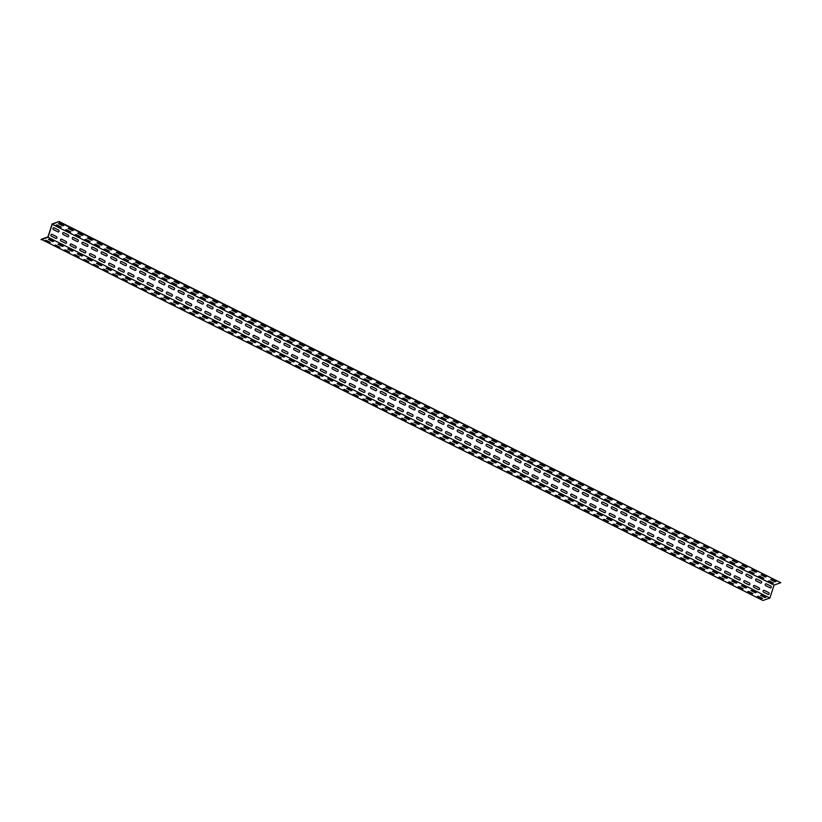 <?xml version="1.0" encoding="UTF-8"?>
<svg xmlns="http://www.w3.org/2000/svg" width="822" height="822" viewBox="0 0 822 822"><rect width="100%" height="100%" fill="white"/><g stroke="black" fill="none" stroke-linecap="round" stroke-linejoin="round"><path stroke-width="1.23" d="M772.475 583.414L768.138 581.246L769.125 580.907L773.461 583.065L772.475 583.414M762.847 578.606L758.511 576.438L759.497 576.088L763.833 578.256L762.847 578.606M753.219 573.797L748.893 571.629L749.88 571.28L754.206 573.448L753.219 573.797M743.591 568.978L739.266 566.82L740.252 566.471L744.588 568.639L743.591 568.978M733.974 564.169L729.638 562.012L730.624 561.662L734.96 563.82L733.974 564.169M724.346 559.361L720.021 557.193L721.007 556.854L725.333 559.011L724.346 559.361M714.719 554.552L710.393 552.384L711.379 552.035L715.705 554.203L714.719 554.552M705.101 549.743L700.765 547.575L701.752 547.226L706.088 549.394L705.101 549.743M695.474 544.935L691.148 542.767L692.134 542.417L696.46 544.585L695.474 544.935M685.846 540.116L681.52 537.958L682.507 537.609L686.832 539.777L685.846 540.116M676.229 535.307L671.893 533.139L672.879 532.8L677.215 534.958L676.229 535.307M666.601 530.498L662.275 528.33L663.262 527.991L667.587 530.149L666.601 530.498M656.973 525.69L652.647 523.522L653.634 523.172L657.96 525.34L656.973 525.69M647.356 520.881L643.02 518.713L644.006 518.363L648.342 520.532L647.356 520.881M637.728 516.062L633.392 513.904L634.389 513.555L638.715 515.723L637.728 516.062M628.1 511.253L623.775 509.095L624.761 508.746L629.087 510.904L628.1 511.253M618.483 506.444L614.147 504.276L615.133 503.937L619.469 506.095L618.483 506.444M608.855 501.636L604.519 499.468L605.506 499.118L609.842 501.286L608.855 501.636M599.228 496.827L594.902 494.659L595.888 494.31L600.214 496.478L599.228 496.827M589.61 492.018L585.274 489.85L586.261 489.501L590.597 491.669L589.61 492.018M579.983 487.199L575.647 485.042L576.633 484.692L580.969 486.86L579.983 487.199M570.355 482.391L566.029 480.223L567.016 479.884L571.341 482.041L570.355 482.391M560.738 477.582L556.402 475.414L557.388 475.075L561.724 477.233L560.738 477.582M551.11 472.773L546.774 470.605L547.76 470.256L552.096 472.424L551.11 472.773M541.482 467.965L537.156 465.797L538.143 465.447L542.469 467.615L541.482 467.965M531.855 463.146L527.529 460.988L528.515 460.639L532.851 462.807L531.855 463.146M522.237 458.337L517.901 456.179L518.888 455.83L523.224 457.988L522.237 458.337M512.609 453.528L508.284 451.36L509.27 451.021L513.596 453.179L512.609 453.528M502.982 448.72L498.656 446.552L499.642 446.202L503.968 448.37L502.982 448.72M493.364 443.911L489.028 441.743L490.015 441.393L494.351 443.561L493.364 443.911M483.737 439.102L479.411 436.934L480.397 436.585L484.723 438.753L483.737 439.102M474.109 434.283L469.783 432.125L470.77 431.776L475.095 433.944L474.109 434.283M464.492 429.474L460.156 427.306L461.142 426.967L465.478 429.125L464.492 429.474M454.864 424.666L450.538 422.498L451.525 422.159L455.85 424.316L454.864 424.666M445.236 419.857L440.911 417.689L441.897 417.34L446.223 419.508L445.236 419.857M435.619 415.048L431.283 412.88L432.269 412.531L436.605 414.699L435.619 415.048M425.991 410.229L421.655 408.072L422.652 407.722L426.978 409.89L425.991 410.229M416.364 405.421L412.038 403.263L413.024 402.914L417.35 405.071L416.364 405.421M406.746 400.612L402.41 398.444L403.397 398.105L407.733 400.263L406.746 400.612M397.118 395.803L392.782 393.635L393.769 393.286L398.105 395.454L397.118 395.803M387.491 390.995L383.165 388.827L384.151 388.477L388.477 390.645L387.491 390.995M377.873 386.176L373.537 384.018L374.524 383.668L378.86 385.837L377.873 386.176M368.246 381.367L363.91 379.209L364.896 378.86L369.232 381.028L368.246 381.367M358.618 376.558L354.292 374.39L355.279 374.051L359.604 376.209L358.618 376.558M349.001 371.75L344.665 369.581L345.651 369.232L349.987 371.4L349.001 371.75M339.373 366.941L335.037 364.773L336.023 364.423L340.359 366.591L339.373 366.941M329.745 362.132L325.42 359.964L326.406 359.615L330.732 361.783L329.745 362.132M320.118 357.313L315.792 355.155L316.778 354.806L321.114 356.974L320.118 357.313M310.5 352.504L306.164 350.347L307.151 349.997L311.487 352.155L310.5 352.504M300.873 347.696L296.547 345.528L297.533 345.189L301.859 347.346L300.873 347.696M291.245 342.887L286.919 340.719L287.906 340.37L292.231 342.538L291.245 342.887M281.627 338.078L277.291 335.91L278.278 335.561L282.614 337.729L281.627 338.078M272 333.259L267.674 331.102L268.66 330.752L272.986 332.92L272 333.259M262.372 328.451L258.046 326.293L259.033 325.944L263.359 328.112L262.372 328.451M252.755 323.642L248.419 321.474L249.405 321.135L253.741 323.293L252.755 323.642M243.127 318.833L238.801 316.665L239.788 316.316L244.113 318.484L243.127 318.833M233.499 314.025L229.174 311.857L230.16 311.507L234.486 313.675L233.499 314.025M223.882 309.216L219.546 307.048L220.532 306.698L224.868 308.867L223.882 309.216M214.254 304.397L209.918 302.239L210.915 301.89L215.241 304.058L214.254 304.397M204.627 299.588L200.301 297.43L201.287 297.081L205.613 299.239L204.627 299.588M195.009 294.779L190.673 292.611L191.66 292.272L195.996 294.43L195.009 294.779M185.382 289.971L181.046 287.803L182.032 287.453L186.368 289.621L185.382 289.971M175.754 285.162L171.428 282.994L172.415 282.645L176.74 284.813L175.754 285.162M166.136 280.343L161.8 278.185L162.787 277.836L167.123 280.004L166.136 280.343M156.509 275.534L152.173 273.377L153.159 273.027L157.495 275.195L156.509 275.534M146.881 270.726L142.555 268.558L143.542 268.219L147.868 270.376L146.881 270.726M137.264 265.917L132.928 263.749L133.914 263.4L138.25 265.568L137.264 265.917M127.636 261.108L123.3 258.94L124.286 258.591L128.622 260.759L127.636 261.108M118.008 256.3L113.683 254.132L114.669 253.782L118.995 255.95L118.008 256.3M108.381 251.481L104.055 249.323L105.041 248.974L109.377 251.142L108.381 251.481M98.763 246.672L94.427 244.514L95.414 244.165L99.75 246.323L98.763 246.672M89.136 241.863L84.81 239.695L85.796 239.356L90.122 241.514L89.136 241.863M79.508 237.055L75.182 234.887L76.169 234.537L80.494 236.705L79.508 237.055M69.891 232.246L65.555 230.078L66.541 229.728L70.877 231.896L69.891 232.246M60.263 227.427L55.937 225.269L56.924 224.92L61.249 227.088L60.263 227.427M770.111 587.843L765.775 585.675A1.017 0.873 -109.4 0 1 766.361 583.856L770.697 586.014A1.017 0.873 -109.4 0 1 770.111 587.843M760.484 583.034L756.148 580.866A1.017 0.873 -109.4 0 1 756.743 579.048L761.069 581.205A1.017 0.873 -109.4 0 1 760.484 583.034M750.856 578.226L746.53 576.058A1.017 0.873 -109.4 0 1 747.116 574.229L751.452 576.397A1.017 0.873 -109.4 0 1 750.856 578.226M741.239 573.417L736.902 571.249A1.017 0.873 -109.4 0 1 737.488 569.42L741.824 571.588A1.017 0.873 -109.4 0 1 741.239 573.417M731.611 568.598L727.275 566.44A1.017 0.873 -109.4 0 1 727.871 564.611L732.197 566.779A1.017 0.873 -109.4 0 1 731.611 568.598M721.983 563.789L717.657 561.621A1.017 0.873 -109.4 0 1 718.243 559.803L722.579 561.971A1.017 0.873 -109.4 0 1 721.983 563.789M712.366 558.981L708.03 556.813A1.017 0.873 -109.4 0 1 708.615 554.994L712.951 557.152A1.017 0.873 -109.4 0 1 712.366 558.981M702.738 554.172L698.402 552.004A1.017 0.873 -109.4 0 1 698.998 550.185L703.324 552.343A1.017 0.873 -109.4 0 1 702.738 554.172M693.11 549.363L688.785 547.195A1.017 0.873 -109.4 0 1 689.37 545.366L693.706 547.534A1.017 0.873 -109.4 0 1 693.11 549.363M683.493 544.544L679.157 542.386A1.017 0.873 -109.4 0 1 679.743 540.557L684.079 542.726A1.017 0.873 -109.4 0 1 683.493 544.544M673.865 539.735L669.529 537.578A1.017 0.873 -109.4 0 1 670.125 535.749L674.451 537.917A1.017 0.873 -109.4 0 1 673.865 539.735M664.238 534.927L659.912 532.759A1.017 0.873 -109.4 0 1 660.498 530.94L664.823 533.098A1.017 0.873 -109.4 0 1 664.238 534.927M654.61 530.118L650.284 527.95A1.017 0.873 -109.4 0 1 650.87 526.131L655.206 528.289A1.017 0.873 -109.4 0 1 654.61 530.118M644.993 525.309L640.657 523.141A1.017 0.873 -109.4 0 1 641.252 521.312L645.578 523.48A1.017 0.873 -109.4 0 1 644.993 525.309M635.365 520.49L631.039 518.333A1.017 0.873 -109.4 0 1 631.625 516.504L635.951 518.672A1.017 0.873 -109.4 0 1 635.365 520.49M625.737 515.682L621.411 513.524A1.017 0.873 -109.4 0 1 621.997 511.695L626.333 513.863A1.017 0.873 -109.4 0 1 625.737 515.682M616.12 510.873L611.784 508.705A1.017 0.873 -109.4 0 1 612.38 506.886L616.706 509.054A1.017 0.873 -109.4 0 1 616.12 510.873M606.492 506.064L602.166 503.896A1.017 0.873 -109.4 0 1 602.752 502.078L607.078 504.235A1.017 0.873 -109.4 0 1 606.492 506.064M596.864 501.256L592.539 499.088A1.017 0.873 -109.4 0 1 593.124 497.269L597.46 499.427A1.017 0.873 -109.4 0 1 596.864 501.256M587.247 496.447L582.911 494.279A1.017 0.873 -109.4 0 1 583.507 492.45L587.833 494.618A1.017 0.873 -109.4 0 1 587.247 496.447M577.619 491.628L573.283 489.47A1.017 0.873 -109.4 0 1 573.879 487.641L578.205 489.809A1.017 0.873 -109.4 0 1 577.619 491.628M567.992 486.819L563.666 484.661A1.017 0.873 -109.4 0 1 564.252 482.833L568.588 485.001A1.017 0.873 -109.4 0 1 567.992 486.819M558.374 482.011L554.038 479.843A1.017 0.873 -109.4 0 1 554.624 478.024L558.96 480.182A1.017 0.873 -109.4 0 1 558.374 482.011M548.747 477.202L544.411 475.034A1.017 0.873 -109.4 0 1 545.007 473.215L549.332 475.373A1.017 0.873 -109.4 0 1 548.747 477.202M539.119 472.393L534.793 470.225A1.017 0.873 -109.4 0 1 535.379 468.396L539.715 470.564A1.017 0.873 -109.4 0 1 539.119 472.393M529.502 467.574L525.166 465.416A1.017 0.873 -109.4 0 1 525.751 463.587L530.087 465.755A1.017 0.873 -109.4 0 1 529.502 467.574M519.874 462.765L515.538 460.608A1.017 0.873 -109.4 0 1 516.134 458.779L520.46 460.947A1.017 0.873 -109.4 0 1 519.874 462.765M510.246 457.957L505.92 455.789A1.017 0.873 -109.4 0 1 506.506 453.97L510.842 456.138A1.017 0.873 -109.4 0 1 510.246 457.957M500.629 453.148L496.293 450.98A1.017 0.873 -109.4 0 1 496.878 449.161L501.215 451.319A1.017 0.873 -109.4 0 1 500.629 453.148M491.001 448.339L486.665 446.171A1.017 0.873 -109.4 0 1 487.261 444.342L491.587 446.51A1.017 0.873 -109.4 0 1 491.001 448.339M481.373 443.531L477.048 441.363A1.017 0.873 -109.4 0 1 477.633 439.534L481.969 441.702A1.017 0.873 -109.4 0 1 481.373 443.531M471.756 438.712L467.42 436.554A1.017 0.873 -109.4 0 1 468.006 434.725L472.342 436.893A1.017 0.873 -109.4 0 1 471.756 438.712M462.128 433.903L457.792 431.745A1.017 0.873 -109.4 0 1 458.388 429.916L462.714 432.084A1.017 0.873 -109.4 0 1 462.128 433.903M452.501 429.094L448.175 426.926A1.017 0.873 -109.4 0 1 448.761 425.108L453.097 427.265A1.017 0.873 -109.4 0 1 452.501 429.094M442.873 424.286L438.547 422.118A1.017 0.873 -109.4 0 1 439.133 420.299L443.469 422.457A1.017 0.873 -109.4 0 1 442.873 424.286M433.256 419.477L428.92 417.309A1.017 0.873 -109.4 0 1 429.516 415.48L433.841 417.648A1.017 0.873 -109.4 0 1 433.256 419.477M423.628 414.658L419.302 412.5A1.017 0.873 -109.4 0 1 419.888 410.671L424.214 412.839A1.017 0.873 -109.4 0 1 423.628 414.658M414 409.849L409.675 407.691A1.017 0.873 -109.4 0 1 410.26 405.863L414.596 408.031A1.017 0.873 -109.4 0 1 414 409.849M404.383 405.041L400.047 402.872A1.017 0.873 -109.4 0 1 400.643 401.054L404.969 403.222A1.017 0.873 -109.4 0 1 404.383 405.041M394.755 400.232L390.429 398.064A1.017 0.873 -109.4 0 1 391.015 396.245L395.341 398.403A1.017 0.873 -109.4 0 1 394.755 400.232M385.128 395.423L380.802 393.255A1.017 0.873 -109.4 0 1 381.387 391.426L385.724 393.594A1.017 0.873 -109.4 0 1 385.128 395.423M375.51 390.614L371.174 388.446A1.017 0.873 -109.4 0 1 371.77 386.617L376.096 388.785A1.017 0.873 -109.4 0 1 375.51 390.614M365.882 385.795L361.557 383.638A1.017 0.873 -109.4 0 1 362.142 381.809L366.468 383.977A1.017 0.873 -109.4 0 1 365.882 385.795M356.255 380.987L351.929 378.829A1.017 0.873 -109.4 0 1 352.515 377L356.851 379.168A1.017 0.873 -109.4 0 1 356.255 380.987M346.637 376.178L342.301 374.01A1.017 0.873 -109.4 0 1 342.887 372.191L347.223 374.349A1.017 0.873 -109.4 0 1 346.637 376.178M337.01 371.369L332.674 369.201A1.017 0.873 -109.4 0 1 333.27 367.383L337.595 369.54A1.017 0.873 -109.4 0 1 337.01 371.369M327.382 366.561L323.056 364.393A1.017 0.873 -109.4 0 1 323.642 362.564L327.978 364.732A1.017 0.873 -109.4 0 1 327.382 366.561M317.765 361.742L313.429 359.584A1.017 0.873 -109.4 0 1 314.014 357.755L318.35 359.923A1.017 0.873 -109.4 0 1 317.765 361.742M308.137 356.933L303.801 354.775A1.017 0.873 -109.4 0 1 304.397 352.946L308.723 355.114A1.017 0.873 -109.4 0 1 308.137 356.933M298.509 352.124L294.184 349.956A1.017 0.873 -109.4 0 1 294.769 348.138L299.105 350.306A1.017 0.873 -109.4 0 1 298.509 352.124M288.892 347.316L284.556 345.148A1.017 0.873 -109.4 0 1 285.142 343.329L289.478 345.487A1.017 0.873 -109.4 0 1 288.892 347.316M279.264 342.507L274.928 340.339A1.017 0.873 -109.4 0 1 275.524 338.51L279.85 340.678A1.017 0.873 -109.4 0 1 279.264 342.507M269.637 337.698L265.311 335.53A1.017 0.873 -109.4 0 1 265.896 333.701L270.233 335.869A1.017 0.873 -109.4 0 1 269.637 337.698M260.019 332.879L255.683 330.721A1.017 0.873 -109.4 0 1 256.269 328.892L260.605 331.06A1.017 0.873 -109.4 0 1 260.019 332.879M250.391 328.07L246.055 325.913A1.017 0.873 -109.4 0 1 246.651 324.084L250.977 326.252A1.017 0.873 -109.4 0 1 250.391 328.07M240.764 323.262L236.438 321.094A1.017 0.873 -109.4 0 1 237.024 319.275L241.36 321.433A1.017 0.873 -109.4 0 1 240.764 323.262M231.136 318.453L226.81 316.285A1.017 0.873 -109.4 0 1 227.396 314.466L231.732 316.624A1.017 0.873 -109.4 0 1 231.136 318.453M221.519 313.644L217.183 311.476A1.017 0.873 -109.4 0 1 217.779 309.647L222.104 311.815A1.017 0.873 -109.4 0 1 221.519 313.644M211.891 308.825L207.565 306.668A1.017 0.873 -109.4 0 1 208.151 304.839L212.477 307.007A1.017 0.873 -109.4 0 1 211.891 308.825M202.263 304.017L197.938 301.859A1.017 0.873 -109.4 0 1 198.523 300.03L202.859 302.198A1.017 0.873 -109.4 0 1 202.263 304.017M192.646 299.208L188.31 297.04A1.017 0.873 -109.4 0 1 188.906 295.221L193.232 297.389A1.017 0.873 -109.4 0 1 192.646 299.208M183.018 294.399L178.693 292.231A1.017 0.873 -109.4 0 1 179.278 290.413L183.604 292.57A1.017 0.873 -109.4 0 1 183.018 294.399M173.391 289.591L169.065 287.423A1.017 0.873 -109.4 0 1 169.651 285.594L173.987 287.762A1.017 0.873 -109.4 0 1 173.391 289.591M163.773 284.782L159.437 282.614A1.017 0.873 -109.4 0 1 160.033 280.785L164.359 282.953A1.017 0.873 -109.4 0 1 163.773 284.782M154.146 279.963L149.82 277.805A1.017 0.873 -109.4 0 1 150.405 275.976L154.731 278.144A1.017 0.873 -109.4 0 1 154.146 279.963M144.518 275.154L140.192 272.986A1.017 0.873 -109.4 0 1 140.778 271.168L145.114 273.336A1.017 0.873 -109.4 0 1 144.518 275.154M134.9 270.346L130.564 268.178A1.017 0.873 -109.4 0 1 131.15 266.359L135.486 268.517A1.017 0.873 -109.4 0 1 134.9 270.346M125.273 265.537L120.937 263.369A1.017 0.873 -109.4 0 1 121.533 261.55L125.858 263.708A1.017 0.873 -109.4 0 1 125.273 265.537M115.645 260.728L111.319 258.56A1.017 0.873 -109.4 0 1 111.905 256.731L116.241 258.899A1.017 0.873 -109.4 0 1 115.645 260.728M106.028 255.909L101.692 253.751A1.017 0.873 -109.4 0 1 102.277 251.922L106.613 254.09A1.017 0.873 -109.4 0 1 106.028 255.909M96.4 251.1L92.064 248.943A1.017 0.873 -109.4 0 1 92.66 247.114L96.986 249.282A1.017 0.873 -109.4 0 1 96.4 251.1M86.772 246.292L82.447 244.124A1.017 0.873 -109.4 0 1 83.032 242.305L87.368 244.463A1.017 0.873 -109.4 0 1 86.772 246.292M77.155 241.483L72.819 239.315A1.017 0.873 -109.4 0 1 73.405 237.496L77.741 239.654A1.017 0.873 -109.4 0 1 77.155 241.483M67.527 236.674L63.191 234.506A1.017 0.873 -109.4 0 1 63.787 232.677L68.113 234.845A1.017 0.873 -109.4 0 1 67.527 236.674M57.9 231.866L53.574 229.698A1.017 0.873 -109.4 0 1 54.16 227.869L58.496 230.037A1.017 0.873 -109.4 0 1 57.9 231.866M764.922 597.573L760.586 595.416L761.573 595.066L765.909 597.224L764.922 597.573M755.295 592.765L750.969 590.597L751.955 590.258L756.281 592.415L755.295 592.765M745.667 587.956L741.341 585.788L742.328 585.439L746.664 587.607L745.667 587.956M736.05 583.147L731.714 580.979L732.7 580.63L737.036 582.798L736.05 583.147M726.422 578.328L722.096 576.171L723.083 575.821L727.408 577.989L726.422 578.328M716.794 573.52L712.469 571.362L713.455 571.013L717.781 573.181L716.794 573.52M707.177 568.711L702.841 566.543L703.827 566.204L708.163 568.362L707.177 568.711M697.549 563.902L693.223 561.734L694.21 561.385L698.536 563.553L697.549 563.902M687.922 559.094L683.596 556.926L684.582 556.576L688.908 558.744L687.922 559.094M678.304 554.285L673.968 552.117L674.954 551.768L679.291 553.936L678.304 554.285M668.676 549.466L664.34 547.308L665.337 546.959L669.663 549.127L668.676 549.466M659.049 544.657L654.723 542.489L655.709 542.15L660.035 544.308L659.049 544.657M649.431 539.849L645.095 537.68L646.082 537.341L650.418 539.499L649.431 539.849M639.804 535.04L635.468 532.872L636.464 532.522L640.79 534.69L639.804 535.04M630.176 530.231L625.85 528.063L626.837 527.714L631.162 529.882L630.176 530.231M620.559 525.412L616.223 523.254L617.209 522.905L621.545 525.073L620.559 525.412M610.931 520.603L606.595 518.446L607.581 518.096L611.917 520.254L610.931 520.603M601.303 515.795L596.978 513.627L597.964 513.288L602.29 515.445L601.303 515.795M591.686 510.986L587.35 508.818L588.336 508.469L592.672 510.637L591.686 510.986M582.058 506.177L577.722 504.009L578.709 503.66L583.045 505.828L582.058 506.177M572.431 501.369L568.105 499.201L569.091 498.851L573.417 501.019L572.431 501.369M562.803 496.55L558.477 494.392L559.463 494.043L563.8 496.211L562.803 496.55M553.185 491.741L548.849 489.573L549.836 489.234L554.172 491.392L553.185 491.741M543.558 486.932L539.232 484.764L540.218 484.425L544.544 486.583L543.558 486.932M533.93 482.124L529.604 479.956L530.591 479.606L534.927 481.774L533.93 482.124M524.313 477.315L519.977 475.147L520.963 474.797L525.299 476.966L524.313 477.315M514.685 472.496L510.359 470.338L511.346 469.989L515.671 472.157L514.685 472.496M505.057 467.687L500.732 465.529L501.718 465.18L506.044 467.338L505.057 467.687M495.44 462.878L491.104 460.71L492.09 460.371L496.426 462.529L495.44 462.878M485.812 458.07L481.487 455.902L482.473 455.552L486.799 457.72L485.812 458.07M476.185 453.261L471.859 451.093L472.845 450.744L477.171 452.912L476.185 453.261M466.567 448.452L462.231 446.284L463.218 445.935L467.554 448.103L466.567 448.452M456.94 443.633L452.603 441.476L453.6 441.126L457.926 443.294L456.94 443.633M447.312 438.825L442.986 436.657L443.972 436.318L448.298 438.475L447.312 438.825M437.694 434.016L433.358 431.848L434.345 431.509L438.681 433.667L437.694 434.016M428.067 429.207L423.731 427.039L424.727 426.69L429.053 428.858L428.067 429.207M418.439 424.399L414.113 422.231L415.1 421.881L419.425 424.049L418.439 424.399M408.822 419.58L404.486 417.422L405.472 417.073L409.808 419.241L408.822 419.58M399.194 414.771L394.858 412.613L395.844 412.264L400.18 414.422L399.194 414.771M389.566 409.962L385.241 407.794L386.227 407.455L390.553 409.613L389.566 409.962M379.949 405.154L375.613 402.986L376.599 402.636L380.935 404.804L379.949 405.154M370.321 400.345L365.985 398.177L366.972 397.827L371.308 399.995L370.321 400.345M360.694 395.536L356.368 393.368L357.354 393.019L361.68 395.187L360.694 395.536M351.066 390.717L346.74 388.559L347.727 388.21L352.063 390.378L351.066 390.717M341.449 385.908L337.112 383.74L338.099 383.401L342.435 385.559L341.449 385.908M331.821 381.1L327.495 378.932L328.481 378.593L332.807 380.75L331.821 381.1M322.193 376.291L317.867 374.123L318.854 373.774L323.19 375.942L322.193 376.291M312.576 371.482L308.24 369.314L309.226 368.965L313.562 371.133L312.576 371.482M302.948 366.663L298.622 364.506L299.609 364.156L303.935 366.324L302.948 366.663M293.32 361.855L288.995 359.697L289.981 359.348L294.307 361.505L293.32 361.855M283.703 357.046L279.367 354.878L280.353 354.539L284.689 356.697L283.703 357.046M274.075 352.237L269.75 350.069L270.736 349.72L275.062 351.888L274.075 352.237M264.448 347.429L260.122 345.261L261.108 344.911L265.434 347.079L264.448 347.429M254.83 342.62L250.494 340.452L251.481 340.103L255.817 342.271L254.83 342.62M245.203 337.801L240.867 335.643L241.863 335.294L246.189 337.462L245.203 337.801M235.575 332.992L231.249 330.824L232.236 330.485L236.561 332.643L235.575 332.992M225.958 328.183L221.621 326.015L222.608 325.666L226.944 327.834L225.958 328.183M216.33 323.375L211.994 321.207L212.99 320.857L217.316 323.025L216.33 323.375M206.702 318.566L202.376 316.398L203.363 316.049L207.689 318.217L206.702 318.566M197.085 313.747L192.749 311.589L193.735 311.24L198.071 313.408L197.085 313.747M187.457 308.938L183.121 306.781L184.107 306.431L188.444 308.589L187.457 308.938M177.829 304.13L173.504 301.962L174.49 301.623L178.816 303.78L177.829 304.13M168.212 299.321L163.876 297.153L164.862 296.804L169.198 298.972L168.212 299.321M158.584 294.512L154.248 292.344L155.235 291.995L159.571 294.163L158.584 294.512M148.957 289.693L144.631 287.536L145.617 287.186L149.943 289.354L148.957 289.693M139.329 284.885L135.003 282.727L135.99 282.378L140.326 284.546L139.329 284.885M129.712 280.076L125.376 277.908L126.362 277.569L130.698 279.727L129.712 280.076M120.084 275.267L115.758 273.099L116.745 272.75L121.07 274.918L120.084 275.267M110.456 270.459L106.13 268.291L107.117 267.941L111.453 270.109L110.456 270.459M100.839 265.65L96.503 263.482L97.489 263.132L101.825 265.3L100.839 265.65M91.211 260.831L86.885 258.673L87.872 258.324L92.198 260.492L91.211 260.831M81.584 256.022L77.258 253.864L78.244 253.515L82.57 255.673L81.584 256.022M71.966 251.213L67.63 249.045L68.616 248.706L72.953 250.864L71.966 251.213M62.338 246.405L58.013 244.237L58.999 243.887L63.325 246.055L62.338 246.405M52.711 241.596L48.385 239.428L49.371 239.079L53.697 241.247L52.711 241.596M767.995 594.388L763.659 592.22A1.017 0.873 -109.4 0 1 764.255 590.402L768.58 592.559A1.017 0.873 -109.4 0 1 767.995 594.388M758.367 589.58L754.041 587.411A1.017 0.873 -109.4 0 1 754.627 585.583L758.963 587.751A1.017 0.873 -109.4 0 1 758.367 589.58M748.75 584.761L744.413 582.603A1.017 0.873 -109.4 0 1 744.999 580.774L749.335 582.942A1.017 0.873 -109.4 0 1 748.75 584.761M739.122 579.952L734.786 577.794A1.017 0.873 -109.4 0 1 735.382 575.965L739.708 578.133A1.017 0.873 -109.4 0 1 739.122 579.952M729.494 575.143L725.168 572.975A1.017 0.873 -109.4 0 1 725.754 571.156L730.09 573.324A1.017 0.873 -109.4 0 1 729.494 575.143M719.877 570.334L715.541 568.166A1.017 0.873 -109.4 0 1 716.126 566.348L720.462 568.505A1.017 0.873 -109.4 0 1 719.877 570.334M710.249 565.526L705.913 563.358A1.017 0.873 -109.4 0 1 706.509 561.529L710.835 563.697A1.017 0.873 -109.4 0 1 710.249 565.526M700.621 560.717L696.296 558.549A1.017 0.873 -109.4 0 1 696.881 556.72L701.217 558.888A1.017 0.873 -109.4 0 1 700.621 560.717M691.004 555.898L686.668 553.74A1.017 0.873 -109.4 0 1 687.254 551.911L691.59 554.079A1.017 0.873 -109.4 0 1 691.004 555.898M681.376 551.089L677.04 548.921A1.017 0.873 -109.4 0 1 677.636 547.103L681.962 549.271A1.017 0.873 -109.4 0 1 681.376 551.089M671.749 546.281L667.423 544.113A1.017 0.873 -109.4 0 1 668.009 542.294L672.345 544.452A1.017 0.873 -109.4 0 1 671.749 546.281M662.121 541.472L657.795 539.304A1.017 0.873 -109.4 0 1 658.381 537.485L662.717 539.643A1.017 0.873 -109.4 0 1 662.121 541.472M652.504 536.663L648.168 534.495A1.017 0.873 -109.4 0 1 648.764 532.666L653.089 534.834A1.017 0.873 -109.4 0 1 652.504 536.663M642.876 531.844L638.55 529.687A1.017 0.873 -109.4 0 1 639.136 527.858L643.462 530.026A1.017 0.873 -109.4 0 1 642.876 531.844M633.248 527.036L628.922 524.878A1.017 0.873 -109.4 0 1 629.508 523.049L633.844 525.217A1.017 0.873 -109.4 0 1 633.248 527.036M623.631 522.227L619.295 520.059A1.017 0.873 -109.4 0 1 619.891 518.24L624.217 520.398A1.017 0.873 -109.4 0 1 623.631 522.227M614.003 517.418L609.677 515.25A1.017 0.873 -109.4 0 1 610.263 513.431L614.589 515.589A1.017 0.873 -109.4 0 1 614.003 517.418M604.376 512.609L600.05 510.441A1.017 0.873 -109.4 0 1 600.635 508.613L604.971 510.781A1.017 0.873 -109.4 0 1 604.376 512.609M594.758 507.801L590.422 505.633A1.017 0.873 -109.4 0 1 591.018 503.804L595.344 505.972A1.017 0.873 -109.4 0 1 594.758 507.801M585.13 502.982L580.805 500.824A1.017 0.873 -109.4 0 1 581.39 498.995L585.716 501.163A1.017 0.873 -109.4 0 1 585.13 502.982M575.503 498.173L571.177 496.005A1.017 0.873 -109.4 0 1 571.763 494.186L576.099 496.354A1.017 0.873 -109.4 0 1 575.503 498.173M565.885 493.364L561.549 491.196A1.017 0.873 -109.4 0 1 562.145 489.378L566.471 491.535A1.017 0.873 -109.4 0 1 565.885 493.364M556.258 488.556L551.922 486.388A1.017 0.873 -109.4 0 1 552.518 484.569L556.843 486.727A1.017 0.873 -109.4 0 1 556.258 488.556M546.63 483.747L542.304 481.579A1.017 0.873 -109.4 0 1 542.89 479.75L547.226 481.918A1.017 0.873 -109.4 0 1 546.63 483.747M537.013 478.928L532.677 476.77A1.017 0.873 -109.4 0 1 533.262 474.941L537.598 477.109A1.017 0.873 -109.4 0 1 537.013 478.928M527.385 474.119L523.049 471.962A1.017 0.873 -109.4 0 1 523.645 470.133L527.971 472.301A1.017 0.873 -109.4 0 1 527.385 474.119M517.757 469.311L513.431 467.143A1.017 0.873 -109.4 0 1 514.017 465.324L518.353 467.482A1.017 0.873 -109.4 0 1 517.757 469.311M508.14 464.502L503.804 462.334A1.017 0.873 -109.4 0 1 504.389 460.515L508.726 462.673A1.017 0.873 -109.4 0 1 508.14 464.502M498.512 459.693L494.176 457.525A1.017 0.873 -109.4 0 1 494.772 455.696L499.098 457.864A1.017 0.873 -109.4 0 1 498.512 459.693M488.885 454.885L484.559 452.717A1.017 0.873 -109.4 0 1 485.144 450.888L489.48 453.056A1.017 0.873 -109.4 0 1 488.885 454.885M479.267 450.066L474.931 447.908A1.017 0.873 -109.4 0 1 475.517 446.079L479.853 448.247A1.017 0.873 -109.4 0 1 479.267 450.066M469.639 445.257L465.303 443.089A1.017 0.873 -109.4 0 1 465.899 441.27L470.225 443.438A1.017 0.873 -109.4 0 1 469.639 445.257M460.012 440.448L455.686 438.28A1.017 0.873 -109.4 0 1 456.272 436.461L460.608 438.619A1.017 0.873 -109.4 0 1 460.012 440.448M450.384 435.639L446.058 433.471A1.017 0.873 -109.4 0 1 446.644 431.653L450.98 433.811A1.017 0.873 -109.4 0 1 450.384 435.639M440.767 430.831L436.431 428.663A1.017 0.873 -109.4 0 1 437.027 426.834L441.352 429.002A1.017 0.873 -109.4 0 1 440.767 430.831M431.139 426.012L426.813 423.854A1.017 0.873 -109.4 0 1 427.399 422.025L431.725 424.193A1.017 0.873 -109.4 0 1 431.139 426.012M421.511 421.203L417.186 419.045A1.017 0.873 -109.4 0 1 417.771 417.216L422.107 419.384A1.017 0.873 -109.4 0 1 421.511 421.203M411.894 416.394L407.558 414.226A1.017 0.873 -109.4 0 1 408.154 412.408L412.48 414.565A1.017 0.873 -109.4 0 1 411.894 416.394M402.266 411.586L397.94 409.418A1.017 0.873 -109.4 0 1 398.526 407.599L402.852 409.757A1.017 0.873 -109.4 0 1 402.266 411.586M392.639 406.777L388.313 404.609A1.017 0.873 -109.4 0 1 388.898 402.78L393.235 404.948A1.017 0.873 -109.4 0 1 392.639 406.777M383.021 401.968L378.685 399.8A1.017 0.873 -109.4 0 1 379.281 397.971L383.607 400.139A1.017 0.873 -109.4 0 1 383.021 401.968M373.394 397.149L369.068 394.992A1.017 0.873 -109.4 0 1 369.653 393.163L373.979 395.331A1.017 0.873 -109.4 0 1 373.394 397.149M363.766 392.341L359.44 390.173A1.017 0.873 -109.4 0 1 360.026 388.354L364.362 390.522A1.017 0.873 -109.4 0 1 363.766 392.341M354.148 387.532L349.812 385.364A1.017 0.873 -109.4 0 1 350.408 383.545L354.734 385.703A1.017 0.873 -109.4 0 1 354.148 387.532M344.521 382.723L340.185 380.555A1.017 0.873 -109.4 0 1 340.781 378.737L345.106 380.894A1.017 0.873 -109.4 0 1 344.521 382.723M334.893 377.915L330.567 375.746A1.017 0.873 -109.4 0 1 331.153 373.918L335.489 376.086A1.017 0.873 -109.4 0 1 334.893 377.915M325.276 373.096L320.94 370.938A1.017 0.873 -109.4 0 1 321.525 369.109L325.861 371.277A1.017 0.873 -109.4 0 1 325.276 373.096M315.648 368.287L311.312 366.129A1.017 0.873 -109.4 0 1 311.908 364.3L316.234 366.468A1.017 0.873 -109.4 0 1 315.648 368.287M306.02 363.478L301.695 361.31A1.017 0.873 -109.4 0 1 302.28 359.491L306.616 361.649A1.017 0.873 -109.4 0 1 306.02 363.478M296.403 358.669L292.067 356.501A1.017 0.873 -109.4 0 1 292.653 354.683L296.989 356.84A1.017 0.873 -109.4 0 1 296.403 358.669M286.775 353.861L282.439 351.693A1.017 0.873 -109.4 0 1 283.035 349.864L287.361 352.032A1.017 0.873 -109.4 0 1 286.775 353.861M277.148 349.042L272.822 346.884A1.017 0.873 -109.4 0 1 273.407 345.055L277.744 347.223A1.017 0.873 -109.4 0 1 277.148 349.042M267.53 344.233L263.194 342.075A1.017 0.873 -109.4 0 1 263.78 340.246L268.116 342.414A1.017 0.873 -109.4 0 1 267.53 344.233M257.903 339.424L253.566 337.256A1.017 0.873 -109.4 0 1 254.162 335.438L258.488 337.606A1.017 0.873 -109.4 0 1 257.903 339.424M248.275 334.616L243.949 332.448A1.017 0.873 -109.4 0 1 244.535 330.629L248.871 332.787A1.017 0.873 -109.4 0 1 248.275 334.616M238.647 329.807L234.321 327.639A1.017 0.873 -109.4 0 1 234.907 325.81L239.243 327.978A1.017 0.873 -109.4 0 1 238.647 329.807M229.03 324.998L224.694 322.83A1.017 0.873 -109.4 0 1 225.29 321.001L229.615 323.169A1.017 0.873 -109.4 0 1 229.03 324.998M219.402 320.179L215.076 318.022A1.017 0.873 -109.4 0 1 215.662 316.193L219.988 318.361A1.017 0.873 -109.4 0 1 219.402 320.179M209.774 315.371L205.449 313.213A1.017 0.873 -109.4 0 1 206.034 311.384L210.37 313.552A1.017 0.873 -109.4 0 1 209.774 315.371M200.157 310.562L195.821 308.394A1.017 0.873 -109.4 0 1 196.417 306.575L200.743 308.733A1.017 0.873 -109.4 0 1 200.157 310.562M190.529 305.753L186.204 303.585A1.017 0.873 -109.4 0 1 186.789 301.766L191.115 303.924A1.017 0.873 -109.4 0 1 190.529 305.753M180.902 300.944L176.576 298.776A1.017 0.873 -109.4 0 1 177.162 296.948L181.498 299.116A1.017 0.873 -109.4 0 1 180.902 300.944M171.284 296.125L166.948 293.968A1.017 0.873 -109.4 0 1 167.544 292.139L171.87 294.307A1.017 0.873 -109.4 0 1 171.284 296.125M161.657 291.317L157.331 289.159A1.017 0.873 -109.4 0 1 157.916 287.33L162.242 289.498A1.017 0.873 -109.4 0 1 161.657 291.317M152.029 286.508L147.703 284.34A1.017 0.873 -109.4 0 1 148.289 282.521L152.625 284.689A1.017 0.873 -109.4 0 1 152.029 286.508M142.412 281.699L138.075 279.531A1.017 0.873 -109.4 0 1 138.671 277.713L142.997 279.87A1.017 0.873 -109.4 0 1 142.412 281.699M132.784 276.891L128.448 274.723A1.017 0.873 -109.4 0 1 129.044 272.894L133.37 275.062A1.017 0.873 -109.4 0 1 132.784 276.891M123.156 272.082L118.83 269.914A1.017 0.873 -109.4 0 1 119.416 268.085L123.752 270.253A1.017 0.873 -109.4 0 1 123.156 272.082M113.539 267.263L109.203 265.105A1.017 0.873 -109.4 0 1 109.788 263.276L114.124 265.444A1.017 0.873 -109.4 0 1 113.539 267.263M103.911 262.454L99.575 260.297A1.017 0.873 -109.4 0 1 100.171 258.468L104.497 260.636A1.017 0.873 -109.4 0 1 103.911 262.454M94.283 257.646L89.958 255.478A1.017 0.873 -109.4 0 1 90.543 253.659L94.879 255.817A1.017 0.873 -109.4 0 1 94.283 257.646M84.666 252.837L80.33 250.669A1.017 0.873 -109.4 0 1 80.916 248.85L85.252 251.008A1.017 0.873 -109.4 0 1 84.666 252.837M75.038 248.028L70.702 245.86A1.017 0.873 -109.4 0 1 71.298 244.031L75.624 246.199A1.017 0.873 -109.4 0 1 75.038 248.028M65.411 243.209L61.085 241.052A1.017 0.873 -109.4 0 1 61.671 239.223L66.007 241.391A1.017 0.873 -109.4 0 1 65.411 243.209M55.793 238.401L51.457 236.243A1.017 0.873 -109.4 0 1 52.043 234.414L56.379 236.582A1.017 0.873 -109.4 0 1 55.793 238.401M761.532 598.765L757.206 596.597L758.192 596.258L762.518 598.416L761.532 598.765M751.914 593.957L747.578 591.789L748.565 591.439L752.901 593.607L751.914 593.957M742.287 589.148L737.961 586.98L738.947 586.631L743.273 588.799L742.287 589.148M732.659 584.329L728.333 582.171L729.32 581.822L733.645 583.99L732.659 584.329M723.041 579.52L718.705 577.363L719.692 577.013L724.028 579.171L723.041 579.52M713.414 574.712L709.088 572.544L710.074 572.204L714.4 574.362L713.414 574.712M703.786 569.903L699.46 567.735L700.447 567.386L704.773 569.554L703.786 569.903M694.169 565.094L689.833 562.926L690.819 562.577L695.155 564.745L694.169 565.094M684.541 560.285L680.205 558.117L681.202 557.768L685.527 559.936L684.541 560.285M674.913 555.467L670.588 553.309L671.574 552.959L675.9 555.127L674.913 555.467M665.296 550.658L660.96 548.49L661.946 548.151L666.282 550.308L665.296 550.658M655.668 545.849L651.332 543.681L652.319 543.342L656.655 545.5L655.668 545.849M646.041 541.04L641.715 538.872L642.701 538.523L647.027 540.691L646.041 541.04M636.423 536.232L632.087 534.064L633.074 533.714L637.41 535.882L636.423 536.232M626.796 531.413L622.46 529.255L623.446 528.906L627.782 531.074L626.796 531.413M617.168 526.604L612.842 524.446L613.829 524.097L618.154 526.255L617.168 526.604M607.55 521.795L603.214 519.627L604.201 519.288L608.537 521.446L607.55 521.795M597.923 516.987L593.587 514.819L594.573 514.469L598.909 516.637L597.923 516.987M588.295 512.178L583.969 510.01L584.956 509.661L589.282 511.829L588.295 512.178M578.667 507.369L574.342 505.201L575.328 504.852L579.664 507.02L578.667 507.369M569.05 502.55L564.714 500.393L565.7 500.043L570.036 502.211L569.05 502.55M559.422 497.742L555.097 495.574L556.083 495.234L560.409 497.392L559.422 497.742M549.795 492.933L545.469 490.765L546.455 490.426L550.781 492.584L549.795 492.933M540.177 488.124L535.841 485.956L536.828 485.607L541.164 487.775L540.177 488.124M530.55 483.315L526.224 481.147L527.21 480.798L531.536 482.966L530.55 483.315M520.922 478.496L516.596 476.339L517.583 475.989L521.908 478.157L520.922 478.496M511.305 473.688L506.969 471.53L507.955 471.181L512.291 473.338L511.305 473.688M501.677 468.879L497.351 466.711L498.338 466.372L502.663 468.53L501.677 468.879M492.049 464.07L487.723 461.902L488.71 461.553L493.036 463.721L492.049 464.07M482.432 459.262L478.096 457.094L479.082 456.744L483.418 458.912L482.432 459.262M472.804 454.443L468.468 452.285L469.465 451.936L473.791 454.104L472.804 454.443M463.176 449.634L458.851 447.476L459.837 447.127L464.163 449.295L463.176 449.634M453.559 444.825L449.223 442.657L450.209 442.318L454.545 444.476L453.559 444.825M443.931 440.017L439.595 437.849L440.582 437.499L444.918 439.667L443.931 440.017M434.304 435.208L429.978 433.04L430.964 432.691L435.29 434.859L434.304 435.208M424.686 430.399L420.35 428.231L421.337 427.882L425.673 430.05L424.686 430.399M415.059 425.58L410.723 423.422L411.709 423.073L416.045 425.241L415.059 425.58M405.431 420.772L401.105 418.614L402.092 418.264L406.417 420.422L405.431 420.772M395.814 415.963L391.478 413.795L392.464 413.456L396.8 415.613L395.814 415.963M386.186 411.154L381.85 408.986L382.836 408.637L387.172 410.805L386.186 411.154M376.558 406.345L372.232 404.177L373.219 403.828L377.545 405.996L376.558 406.345M366.931 401.526L362.605 399.369L363.591 399.019L367.927 401.187L366.931 401.526M357.313 396.718L352.977 394.56L353.963 394.211L358.3 396.379L357.313 396.718M347.685 391.909L343.36 389.741L344.346 389.402L348.672 391.56L347.685 391.909M338.058 387.1L333.732 384.932L334.718 384.583L339.044 386.751L338.058 387.1M328.44 382.292L324.104 380.124L325.091 379.774L329.427 381.942L328.44 382.292M318.813 377.483L314.487 375.315L315.473 374.966L319.799 377.134L318.813 377.483M309.185 372.664L304.859 370.506L305.846 370.157L310.171 372.325L309.185 372.664M299.568 367.855L295.232 365.698L296.218 365.348L300.554 367.506L299.568 367.855M289.94 363.047L285.614 360.879L286.601 360.539L290.926 362.697L289.94 363.047M280.312 358.238L275.987 356.07L276.973 355.721L281.299 357.889L280.312 358.238M270.695 353.429L266.359 351.261L267.345 350.912L271.681 353.08L270.695 353.429M261.067 348.61L256.731 346.452L257.728 346.103L262.054 348.271L261.067 348.61M251.44 343.802L247.114 341.644L248.1 341.294L252.426 343.462L251.44 343.802M241.822 338.993L237.486 336.825L238.472 336.486L242.809 338.643L241.822 338.993M232.194 334.184L227.858 332.016L228.845 331.667L233.181 333.835L232.194 334.184M222.567 329.375L218.241 327.207L219.227 326.858L223.553 329.026L222.567 329.375M212.949 324.567L208.613 322.399L209.6 322.049L213.936 324.217L212.949 324.567M203.322 319.748L198.986 317.59L199.972 317.241L204.308 319.409L203.322 319.748M193.694 314.939L189.368 312.781L190.355 312.432L194.68 314.59L193.694 314.939M184.077 310.13L179.741 307.962L180.727 307.623L185.063 309.781L184.077 310.13M174.449 305.322L170.113 303.154L171.099 302.804L175.435 304.972L174.449 305.322M164.821 300.513L160.495 298.345L161.482 297.996L165.808 300.164L164.821 300.513M155.194 295.694L150.868 293.536L151.854 293.187L156.19 295.355L155.194 295.694M145.576 290.885L141.24 288.728L142.227 288.378L146.563 290.546L145.576 290.885M135.949 286.077L131.623 283.909L132.609 283.569L136.935 285.727L135.949 286.077M126.321 281.268L121.995 279.1L122.981 278.75L127.307 280.918L126.321 281.268M116.703 276.459L112.367 274.291L113.354 273.942L117.69 276.11L116.703 276.459M107.076 271.65L102.75 269.482L103.736 269.133L108.062 271.301L107.076 271.65M97.448 266.831L93.122 264.674L94.109 264.324L98.434 266.492L97.448 266.831M87.831 262.023L83.495 259.865L84.481 259.516L88.817 261.673L87.831 262.023M78.203 257.214L73.877 255.046L74.864 254.707L79.189 256.865L78.203 257.214M68.575 252.405L64.25 250.237L65.236 249.888L69.562 252.056L68.575 252.405M58.958 247.597L54.622 245.429L55.608 245.079L59.944 247.247L58.958 247.597M49.33 242.778L44.994 240.62L45.991 240.271L50.317 242.439L49.33 242.778M775.012 581.801L770.676 579.644L771.663 579.294L775.999 581.452L775.012 581.801M765.385 576.993L761.059 574.825L762.045 574.486L766.371 576.643L765.385 576.993M755.767 572.184L751.431 570.016L752.418 569.667L756.754 571.835L755.767 572.184M746.14 567.375L741.804 565.207L742.79 564.858L747.126 567.026L746.14 567.375M736.512 562.567L732.186 560.399L733.173 560.049L737.498 562.217L736.512 562.567M726.895 557.748L722.559 555.59L723.545 555.24L727.881 557.408L726.895 557.748M717.267 552.939L712.931 550.771L713.917 550.432L718.253 552.59L717.267 552.939M707.639 548.13L703.313 545.962L704.3 545.623L708.626 547.781L707.639 548.13M698.012 543.321L693.686 541.153L694.672 540.804L699.008 542.972L698.012 543.321M688.394 538.513L684.058 536.345L685.045 535.995L689.381 538.163L688.394 538.513M678.767 533.694L674.441 531.536L675.427 531.187L679.753 533.355L678.767 533.694M669.139 528.885L664.813 526.727L665.799 526.378L670.136 528.536L669.139 528.885M659.521 524.076L655.185 521.908L656.172 521.569L660.508 523.727L659.521 524.076M649.894 519.268L645.568 517.1L646.554 516.75L650.88 518.918L649.894 519.268M640.266 514.459L635.94 512.291L636.927 511.942L641.252 514.11L640.266 514.459M630.649 509.64L626.313 507.482L627.299 507.133L631.635 509.301L630.649 509.64M621.021 504.831L616.695 502.674L617.682 502.324L622.007 504.492L621.021 504.831M611.393 500.023L607.068 497.855L608.054 497.516L612.38 499.673L611.393 500.023M601.776 495.214L597.44 493.046L598.426 492.697L602.762 494.865L601.776 495.214M592.148 490.405L587.812 488.237L588.809 487.888L593.135 490.056L592.148 490.405M582.521 485.597L578.195 483.428L579.181 483.079L583.507 485.247L582.521 485.597M572.903 480.778L568.567 478.62L569.554 478.27L573.89 480.438L572.903 480.778M563.276 475.969L558.939 473.811L559.926 473.462L564.262 475.619L563.276 475.969M553.648 471.16L549.322 468.992L550.308 468.653L554.634 470.811L553.648 471.16M544.03 466.351L539.694 464.183L540.681 463.834L545.017 466.002L544.03 466.351M534.403 461.543L530.067 459.375L531.053 459.025L535.389 461.193L534.403 461.543M524.775 456.724L520.449 454.566L521.436 454.217L525.761 456.385L524.775 456.724M515.158 451.915L510.822 449.757L511.808 449.408L516.144 451.576L515.158 451.915M505.53 447.106L501.194 444.938L502.18 444.599L506.516 446.757L505.53 447.106M495.902 442.298L491.577 440.13L492.563 439.78L496.889 441.948L495.902 442.298M486.275 437.489L481.949 435.321L482.935 434.972L487.271 437.14L486.275 437.489M476.657 432.68L472.321 430.512L473.308 430.163L477.644 432.331L476.657 432.68M467.03 427.861L462.704 425.704L463.69 425.354L468.016 427.522L467.03 427.861M457.402 423.053L453.076 420.895L454.063 420.545L458.399 422.703L457.402 423.053M447.785 418.244L443.448 416.076L444.435 415.737L448.771 417.895L447.785 418.244M438.157 413.435L433.831 411.267L434.817 410.918L439.143 413.086L438.157 413.435M428.529 408.626L424.203 406.458L425.19 406.109L429.516 408.277L428.529 408.626M418.912 403.808L414.576 401.65L415.562 401.3L419.898 403.468L418.912 403.808M409.284 398.999L404.958 396.841L405.945 396.492L410.27 398.66L409.284 398.999M399.656 394.19L395.331 392.022L396.317 391.683L400.643 393.841L399.656 394.19M390.039 389.381L385.703 387.213L386.689 386.864L391.025 389.032L390.039 389.381M380.411 384.573L376.075 382.405L377.072 382.055L381.398 384.223L380.411 384.573M370.784 379.764L366.458 377.596L367.444 377.247L371.77 379.415L370.784 379.764M361.166 374.945L356.83 372.787L357.817 372.438L362.153 374.606L361.166 374.945M351.539 370.136L347.203 367.979L348.189 367.629L352.525 369.787L351.539 370.136M341.911 365.328L337.585 363.16L338.572 362.821L342.897 364.978L341.911 365.328M332.293 360.519L327.957 358.351L328.944 358.002L333.28 360.17L332.293 360.519M322.666 355.71L318.33 353.542L319.316 353.193L323.652 355.361L322.666 355.71M313.038 350.891L308.712 348.733L309.699 348.384L314.025 350.552L313.038 350.891M303.421 346.083L299.085 343.925L300.071 343.575L304.407 345.743L303.421 346.083M293.793 341.274L289.457 339.106L290.443 338.767L294.779 340.925L293.793 341.274M284.165 336.465L279.84 334.297L280.826 333.948L285.152 336.116L284.165 336.465M274.538 331.656L270.212 329.488L271.198 329.139L275.534 331.307L274.538 331.656M264.92 326.848L260.584 324.68L261.571 324.33L265.907 326.498L264.92 326.848M255.293 322.029L250.967 319.871L251.953 319.522L256.279 321.69L255.293 322.029M245.665 317.22L241.339 315.052L242.326 314.713L246.662 316.871L245.665 317.22M236.048 312.411L231.712 310.243L232.698 309.904L237.034 312.062L236.048 312.411M226.42 307.603L222.094 305.435L223.081 305.085L227.406 307.253L226.42 307.603M216.792 302.794L212.466 300.626L213.453 300.277L217.779 302.445L216.792 302.794M207.175 297.975L202.839 295.817L203.825 295.468L208.161 297.636L207.175 297.975M197.547 293.166L193.221 291.009L194.208 290.659L198.534 292.817L197.547 293.166M187.919 288.358L183.594 286.19L184.58 285.851L188.906 288.008L187.919 288.358M178.302 283.549L173.966 281.381L174.952 281.032L179.288 283.2L178.302 283.549M168.674 278.74L164.338 276.572L165.335 276.223L169.661 278.391L168.674 278.74M159.047 273.932L154.721 271.763L155.707 271.414L160.033 273.582L159.047 273.932M149.429 269.113L145.093 266.955L146.08 266.605L150.416 268.773L149.429 269.113M139.802 264.304L135.466 262.136L136.452 261.797L140.788 263.954L139.802 264.304M130.174 259.495L125.848 257.327L126.835 256.988L131.16 259.146L130.174 259.495M120.557 254.686L116.221 252.518L117.207 252.169L121.543 254.337L120.557 254.686M110.929 249.878L106.593 247.71L107.579 247.36L111.915 249.528L110.929 249.878M101.301 245.059L96.975 242.901L97.962 242.552L102.288 244.72L101.301 245.059M91.684 240.25L87.348 238.092L88.334 237.743L92.67 239.901L91.684 240.25M82.056 235.441L77.72 233.273L78.707 232.934L83.043 235.092L82.056 235.441M72.428 230.633L68.103 228.465L69.089 228.115L73.415 230.283L72.428 230.633M62.801 225.824L58.475 223.656L59.461 223.307L63.797 225.475L62.801 225.824M41.223 239.294L47.943 236.931L52.135 223.954L59.071 221.519L780.777 582.706L774.057 585.069L52.228 224.272L48.036 237.25L769.865 598.046L762.929 600.481L41.223 239.294M48.036 237.25L41.1 239.685M769.865 598.046L774.057 585.069M52.228 224.272L59.071 221.519M58.948 221.909L780.777 582.706"/></g></svg>
